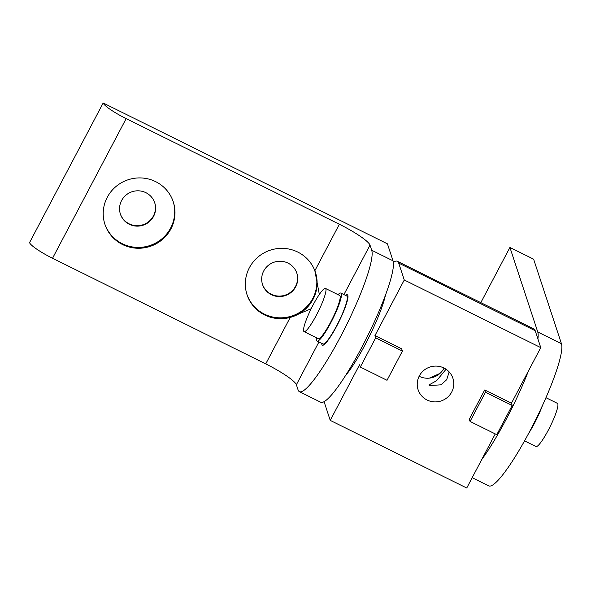 <?xml version="1.0" encoding="UTF-8"?>
<svg xmlns="http://www.w3.org/2000/svg" width="591" height="591" viewBox="0 0 591 591"><rect width="100%" height="100%" fill="white"/><g stroke="black" fill="none" stroke-linecap="round" stroke-linejoin="round"><path stroke-width="0.89" d="M325.464 288.43L339.685 295.478A24.105 3.797 116.4 0 1 340.091 296.01A24.105 3.797 116.4 0 1 331.529 320.462A24.105 3.797 116.4 0 1 318.283 338.673L304.062 331.625A24.105 3.797 116.4 0 1 303.663 331.086A24.105 3.797 116.4 0 1 312.225 306.64A24.105 3.797 116.4 0 1 325.464 288.43A24.105 3.797 116.4 0 1 325.87 288.969A24.105 3.797 116.4 0 1 317.308 313.415A24.105 3.797 116.4 0 1 304.062 331.625M347.811 295.434A28.109 4.425 116.4 0 1 337.83 323.942A28.109 4.425 116.4 0 1 322.383 345.181A28.109 4.425 116.4 0 1 321.91 344.553A28.109 4.425 116.4 0 1 321.77 343.386A28.146 4.433 116.4 0 0 321.896 344.59A28.146 4.433 116.4 0 0 322.368 345.21A28.146 4.433 116.4 0 0 337.83 323.949A28.146 4.433 116.4 0 0 347.833 295.397A28.146 4.433 116.4 0 0 347.36 294.769A28.146 4.433 116.4 0 0 345.536 295.382A28.109 4.425 116.4 0 1 347.345 294.806A28.109 4.425 116.4 0 1 347.811 295.434M317.094 341.066L322.974 343.984A26.78 4.218 -63.6 0 0 337.69 323.75A26.78 4.218 -63.6 0 0 347.198 296.586A26.78 4.218 -63.6 0 0 346.754 295.988L340.874 293.077A26.78 4.218 116.4 0 1 341.325 293.675A26.78 4.218 116.4 0 1 331.81 320.839A26.78 4.218 116.4 0 1 317.094 341.066A26.78 4.218 116.4 0 1 316.65 340.475A26.78 4.218 116.4 0 1 316.636 337.853M338.037 294.658A26.78 4.218 116.4 0 1 340.874 293.077M524.549 440.879L536 446.545A24.105 3.797 -63.6 0 0 549.246 428.342A24.105 3.797 -63.6 0 0 557.808 403.889A24.105 3.797 -63.6 0 0 557.402 403.358L545.951 397.684M528.657 433.358A26.78 4.218 -63.6 0 0 542.464 405.5M449.167 371.916L446.7 379.681L441.078 384.815L429.554 385.554L428.874 384.985L436.572 380.737L446.057 369.235M444.07 368.06A18.321 17.863 -18.2 0 1 419.27 376.334A18.321 17.863 -18.2 0 1 419.137 376.268M427.064 400.004A18.321 17.863 -18.2 0 1 418.103 389.728A18.321 17.863 -18.2 0 1 423.717 370.483A18.321 17.863 -18.2 0 1 443.937 367.994A18.321 17.863 -18.2 0 1 452.898 378.27A18.321 17.863 -18.2 0 1 447.284 397.514A18.321 17.863 -18.2 0 1 427.064 400.004M393.325 262.212A80.339 12.655 116.4 0 1 397.359 261.288A80.339 12.655 116.4 0 1 398.696 263.076L404.266 279.986L374.953 335.585L375.691 337.838L360.296 367.041L359.55 364.787L330.236 420.386L324.673 403.476A80.339 12.655 116.4 0 1 324.311 401.585M470.059 421.427L469.32 419.174L484.716 389.971L485.455 392.225L470.059 421.427L496.787 434.673L512.19 405.47L511.444 403.217L540.758 347.619L535.195 330.709A80.339 12.655 -63.6 0 0 533.85 328.921L397.359 261.288M429.428 378.129L440.007 373.394M330.236 420.386L466.735 488.018L495.258 433.912M375.691 337.838L402.419 351.084L401.681 348.83L374.953 335.585M404.266 279.986L540.758 347.619M485.455 392.225L512.19 405.47M484.716 389.971L511.444 403.217M360.296 367.041L387.024 380.286L402.419 351.084M345.654 375.418A53.027 8.348 -63.6 0 0 385.524 294.887M343.918 294.584L370.01 245.095L371.702 250.252A79.911 12.581 116.4 0 1 340.423 336.892A79.911 12.581 116.4 0 1 299.415 391.678L320.728 402.242A79.911 12.581 -63.6 0 0 361.744 347.456A79.911 12.581 -63.6 0 0 393.022 260.816L387.43 243.832L103.174 102.982L29.55 242.628A24.091 3.753 27.8 0 0 36.974 249.306A24.091 3.753 27.8 0 0 52.54 258.26L126.164 118.614A24.091 3.753 -152.2 0 1 110.598 109.66A24.091 3.753 -152.2 0 1 103.174 102.982M263.719 270.974A18.07 17.619 161.8 0 0 262.544 284.552A18.07 17.619 161.8 0 0 278.184 296.519A18.07 17.619 161.8 0 0 295.692 286.82A18.07 17.619 161.8 0 0 296.867 273.249A18.07 17.619 161.8 0 0 281.227 261.274A18.07 17.619 161.8 0 0 263.719 270.974M262.47 284.323A18.07 17.619 161.8 0 0 278.154 296.069A18.07 17.619 161.8 0 0 295.544 286.362A18.07 17.619 161.8 0 0 296.793 273.02M121.591 200.548A18.07 17.619 161.8 0 0 120.416 214.127A18.07 17.619 161.8 0 0 136.056 226.094A18.07 17.619 161.8 0 0 153.564 216.395A18.07 17.619 161.8 0 0 154.739 202.824A18.07 17.619 161.8 0 0 139.099 190.849A18.07 17.619 161.8 0 0 121.591 200.548M120.342 213.898A18.07 17.619 161.8 0 0 136.026 225.651A18.07 17.619 161.8 0 0 153.416 215.944A18.07 17.619 161.8 0 0 154.665 202.595M311.154 308.768L290.233 317.426L265.728 363.901A32.128 5.009 -152.2 0 1 286.48 375.839A32.128 5.009 -152.2 0 1 296.379 384.741L318.926 341.975M370.01 245.095A32.128 5.009 27.8 0 0 360.111 236.193A32.128 5.009 27.8 0 0 339.36 224.255L314.855 270.73A35.977 35.083 -18.2 0 1 315.402 272.259A35.977 35.083 -18.2 0 1 313.06 299.29A35.977 35.083 -18.2 0 1 290.233 317.426A35.977 35.083 -18.2 0 1 264.65 314.951A35.977 35.083 -18.2 0 1 247.045 294.761A35.977 35.083 -18.2 0 1 258.082 256.967A35.977 35.083 -18.2 0 1 297.798 252.076A35.977 35.083 -18.2 0 1 314.855 270.73L319.332 294.421M315.254 271.838A35.977 35.083 -18.2 0 1 312.779 298.44A35.977 35.083 -18.2 0 1 264.369 314.102A35.977 35.083 -18.2 0 1 246.912 294.34M173.133 201.413A35.977 35.083 -18.2 0 1 170.651 228.015A35.977 35.083 -18.2 0 1 122.241 243.684A35.977 35.083 -18.2 0 1 104.784 223.915M155.669 181.651A35.977 35.083 -18.2 0 1 173.274 201.841A35.977 35.083 -18.2 0 1 162.237 239.636A35.977 35.083 -18.2 0 1 122.522 244.526A35.977 35.083 -18.2 0 1 104.925 224.336A35.977 35.083 -18.2 0 1 115.954 186.542A35.977 35.083 -18.2 0 1 155.669 181.651M126.164 118.614L339.36 224.255M265.728 363.901L52.54 258.26M299.415 391.678A79.911 12.581 116.4 0 1 298.078 389.897L296.379 384.741M481.768 459.502A80.339 12.655 -63.6 0 0 528.361 371.133M472.179 477.691L488.764 485.905A80.339 12.655 -63.6 0 0 518.322 451.65A80.339 12.655 -63.6 0 0 554.543 376.238A80.339 12.655 -63.6 0 0 561.45 343.718L533.621 259.183L509.922 247.444L480.823 302.644M537.906 338.953A80.339 12.655 -63.6 0 0 537.751 331.979L509.922 247.444M398.696 263.076L535.195 330.709M393.022 260.816L371.702 250.252M537.751 331.979L561.45 343.718"/></g></svg>
